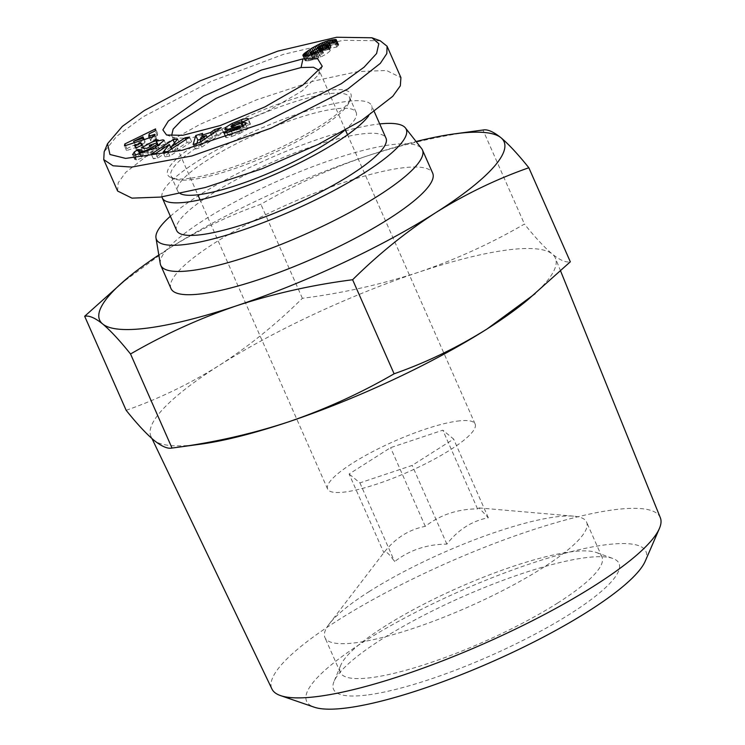 <?xml version="1.0" encoding="UTF-8"?>
<svg xmlns="http://www.w3.org/2000/svg" width="745" height="745" viewBox="0 0 745 745"><rect width="100%" height="100%" fill="white"/><g stroke="black" fill="none" stroke-linecap="round" stroke-linejoin="round"><path stroke-width="0.56" stroke-dasharray="3.73 2.79" d="M345.484 130.077L319.149 70.384L318.897 74.416L302.172 90.946L267.213 111.312L225.316 128.959L189.751 138.291L174.814 137.983L171.657 135.441L197.835 194.79M141.224 149.82L143.31 154.457L139.902 154.42A11.212 2.347 -23.8 0 0 136.279 156.748L134.659 159.328L136.642 159.933L156.795 152.65L166.228 145.005L165.092 144.493L158.182 145.936L156.944 143.124M158.322 145.89L160.277 144.642L158.219 139.986M160.277 144.642L158.201 144.493L143.263 152.595L148.898 153.014L154.196 150.136L151.356 149.922L149.931 146.691M151.356 149.922L155.146 148.385L153.097 143.729M155.146 148.385L159.253 147.994L158.331 145.918M158.629 147.706C159.84 147.808 159.374 148.674 157.223 150.304L148.59 154.96L147.138 151.673M148.59 154.96L141.597 156.888L138.942 151.598M231.378 125.7L233.427 130.356C238.26 127.563 241.725 126.305 243.829 126.594L250.394 124.117C250.832 122.795 248.485 122.888 243.364 124.396L242.321 122.031M250.394 124.117L248.392 118.949M239.564 127.972L241.101 131.455C236.556 133.802 233.725 134.733 232.589 134.268L225.614 137.155C225.651 137.955 227.784 137.704 232.012 136.391L229.963 131.735M225.614 137.155L223.584 132.638M232.012 136.391L239.965 133.374L237.906 128.727M239.965 133.374L247.517 129.025L248.16 127.395L246.753 127.19A9.098 1.9 -23.8 0 0 243.084 127.972L234.526 130.664L233.241 127.749M380.211 40.77L343.194 40.286L283.37 54.404L210.798 81.522L142.956 116.872L116.565 136.409L104.17 151.812M457.03 421.158A80.6 16.846 156.2 0 1 475.124 424.007A80.6 16.846 156.2 0 1 430.638 461.136A80.6 16.846 156.2 0 1 345.717 491.905A80.6 16.846 156.2 0 1 327.623 489.065A80.6 16.846 156.2 0 1 372.109 451.936A80.6 16.846 156.2 0 1 457.03 421.158M243.364 124.396L234.07 128.159L227.625 132.144L226.964 133.951L227.56 134.109L225.502 129.462M227.56 134.109A9.098 1.9 -23.8 0 0 229.134 134.109A9.098 1.9 -23.8 0 0 232.161 133.383L240.551 130.757L238.493 126.101M233.427 130.356A2.421 0.503 -23.8 0 0 233.176 130.766A2.421 0.503 -23.8 0 0 233.716 130.859A2.421 0.503 -23.8 0 0 234.526 130.664M192.955 179.433A97.502 20.376 156.2 0 1 174.889 179.07A97.502 20.376 156.2 0 1 171.071 175.997A97.502 20.376 156.2 0 1 224.888 131.083A97.502 20.376 156.2 0 1 327.614 93.861A97.502 20.376 156.2 0 1 349.498 97.297A97.502 20.376 156.2 0 1 349.191 102.195A97.502 20.376 156.2 0 1 286.629 146.821A97.502 20.376 156.2 0 1 192.955 179.433M190.133 178.251A100.1 20.925 156.2 0 1 171.592 177.878A100.1 20.925 156.2 0 1 214.048 133.402A100.1 20.925 156.2 0 1 328.377 90.387A100.1 20.925 156.2 0 1 350.541 98.945A100.1 20.925 156.2 0 1 286.313 144.772A100.1 20.925 156.2 0 1 190.133 178.251M180.243 193.607A97.502 20.376 156.2 0 1 177.738 191.12A97.502 20.376 156.2 0 1 231.555 146.206A97.502 20.376 156.2 0 1 334.281 108.984A97.502 20.376 156.2 0 1 356.166 112.421A97.502 20.376 156.2 0 1 343.817 131.018M117.598 191.027L118.194 182.804L125.765 172.319L156.804 148.283L200.349 124.201L256.634 99.821L313.356 81.112L358 71.567L386.571 70.505L400.922 77.62M309.678 55.558L304.928 59.87L305.385 60.764L307.834 60.839L305.776 56.192M307.834 60.839L309.082 60.699L307.033 56.043M306.772 60.904L305.785 58.669M305.981 60.867L303.923 56.22M305.385 60.764L303.336 56.108M305.087 60.606L303.038 55.95M304.882 60.298L302.833 55.642M304.928 59.87L303.243 56.061M305.217 59.33L303.839 56.201M306.633 57.849L305.897 56.173M305.999 58.436L305.022 56.238M307.452 57.179L306.949 56.052M308.43 56.434L308.179 55.866M309.082 60.699L320.62 57.058A14.639 3.054 -23.8 0 0 329.923 51.005L329.961 49.757L327.614 49.636L320.22 51.889L329.094 47.326L331.171 47.214L329.905 48.416L336.824 47.037L338.724 44.784L335.986 44.16L324.634 47.242L310.935 54.72L310.171 52.997M312.22 53.891L311.28 51.778M313.85 52.876L312.891 50.707M315.433 51.917L314.502 49.803M316.998 51.014L316.122 49.03M318.515 50.176L317.743 48.425M334.691 44.318L333.909 42.558M333.527 44.504L332.773 42.782M335.986 44.16L335.082 42.12M337.01 44.095L335.837 41.422M338.146 44.178L336.535 40.537M337.783 44.123L336.34 40.845M338.593 44.421L336.535 39.774M338.724 44.784L336.675 40.128M338.63 45.128L336.572 40.481M338.277 45.669L336.228 41.022M337.634 46.33L335.585 41.683M336.824 47.037L334.775 42.391M329.905 48.416L327.856 43.759M330.91 47.587L329.113 43.508M331.171 47.214L329.504 43.434M330.743 47L328.685 42.344M329.094 47.326L327.046 42.67M330.37 47.028L328.312 42.381M327.539 47.904L325.49 43.247M326.375 48.416L324.326 43.769M325.341 48.937L323.293 44.29M324.019 49.664L324.345 50.381M322.278 45.734L321.961 45.007M322.408 50.586L320.35 45.939M320.508 51.712L318.46 47.065M320.22 51.889L318.581 48.174M322.063 51.172L320.592 47.838M323.693 50.595L323.349 49.822M325.77 49.989L325.174 48.639M327.111 49.719L326.273 47.82M327.614 49.636L326.673 47.503M328.657 49.543L327.446 46.805M329.439 49.589L327.949 46.199M329.961 49.757L328.135 45.622M330.193 50.073L328.135 45.417M318.888 57.84L316.839 53.184M320.62 57.058L318.571 52.401M309.25 60.671L307.191 56.024M310.59 60.457L308.532 55.8M311.95 60.168L309.892 55.512M313.319 59.814L311.27 55.167M314.707 59.404L312.658 54.748M315.545 59.125L313.496 54.469M317.202 58.52L315.144 53.873M322.417 50.371L323.488 52.811L322.063 54.18L317.202 56.853L312.285 57.924L315.377 55.093L321.617 52.597L319.568 47.941M322.362 50.409L323.451 52.895M321.821 50.716L323.023 53.435M320.788 51.284L322.063 54.18M319.931 51.731L321.244 54.72M318.339 52.513L319.717 55.633M316.783 53.202L318.199 56.406M315.768 53.612L317.202 56.853M318.236 48.248L320.285 52.904M320.359 47.838L322.408 52.495L323.488 52.811M321.617 52.597L322.408 52.495M321.207 47.848L323.255 52.495M314.073 54.264L315.498 57.486M312.742 54.72L314.12 57.849M311.671 55.046L312.974 58.008M311.093 55.214L312.285 57.924M310.153 52.876L312.202 57.533M310.395 52.541L312.444 57.188M311.149 51.861L313.207 56.518M312.416 50.995L314.464 55.651M313.319 50.446L314.25 52.532M314.874 53.966L315.377 55.093M314.856 49.617L316.904 54.264M316.346 48.928L318.404 53.584M316.625 48.816L318.674 53.463M327.875 46.348L329.923 51.005M330.184 50.483L328.126 45.836M144.185 139.548L145.014 141.438L144.772 142.938L143.394 139.799M134.268 142.742L135.674 145.946L145.014 141.438M144.772 142.938L135.674 145.946M147.687 138.412L126.846 148.637L126.529 150.555L156.403 140.917L156.729 138.97L150.835 140.926L151.244 138.44L157.297 135.516L157.623 133.541L149.363 137.592M156.403 140.917L154.355 136.261M156.729 138.97L154.671 134.324M150.835 140.926L149.466 137.844M151.244 138.44L149.186 133.783M157.297 135.516L155.239 130.859M157.623 133.541L155.565 128.894M125.495 145.573L126.846 148.637M126.529 150.555L124.471 145.899M170.642 147.37L153.33 158.787L157.828 158.052L171.406 149.093L165.073 156.86L169.86 156.068L191.623 141.708L187.125 142.453L173.203 151.635L179.694 143.673L175.094 144.428L171.173 147.016M153.33 158.787L151.282 154.141M157.828 158.052L155.78 153.395M165.073 156.86L163.025 152.203M169.86 156.068L167.811 151.421M191.623 141.708L189.575 137.061M187.125 142.453L185.831 139.529M173.203 151.635L171.918 148.711M177.645 139.017L179.694 143.673M175.094 144.428L174.442 142.956M243.652 126.957L241.603 122.301M250.246 124.443L248.187 119.787M241.79 121.789L243.838 126.445L241.883 122.189M225.819 136.67L224.171 132.936M232.747 133.942L230.689 129.295M225.865 136.568L224.273 132.945M231.211 131.334L230.54 129.621M224.86 129.211L226.964 133.951L224.916 129.295M241.101 131.455A2.421 0.503 -23.8 0 0 241.901 130.645A2.421 0.503 -23.8 0 0 240.551 130.757M250.385 124.154L248.327 119.498M234.07 128.159L232.617 124.871M227.625 132.144L226.461 129.518M143.273 154.476A4.545 0.95 -23.8 0 0 140.991 156.245L141.597 156.888M157.223 150.304L155.919 147.342M154.196 150.136L152.148 145.48M148.898 153.014L146.849 148.357M143.263 152.595L141.215 147.938M158.201 144.493L156.646 140.963M143.31 154.457L141.252 149.801M140.256 154.234L139.026 151.431M135.627 155.258L136.279 156.748M135.786 159.868L133.737 155.211M139.026 152.148L144.586 149.596L142.602 147.51L136.549 150.294L138.924 152.203M142.602 147.51L141.652 145.35M136.549 150.294L134.491 145.638M136.484 147.724L138.533 152.38M144.586 149.596L142.537 144.94M201.187 137.099L203.236 141.755L208.395 140.153L207.157 137.341M200.889 141.68L202.165 144.577L203.236 141.755M208.395 140.153L202.165 144.577M196.894 143.347L195.199 149.168L201.811 147.119L223.295 132.247L216.581 134.333L212.539 137.201L203.953 139.874L204.642 138.039L200.312 139.389M223.295 132.247L221.246 127.591M216.581 134.333L215.389 131.642M212.539 137.201L211.329 134.454M203.953 139.874L202.538 136.68M204.642 138.039L202.593 133.392M193.141 144.521L195.199 149.168M201.811 147.119L199.762 142.463M332.177 44.774L331.423 43.052M330.78 45.119L329.988 43.331M329.309 45.538L327.958 42.465M327.8 46.041L326.422 42.903M326.245 46.6L324.885 43.517M324.634 47.242L323.321 44.272M324.308 47.382L323.004 44.439M322.911 47.997L321.672 45.175M321.486 48.667L320.294 45.967M320.024 49.394L318.888 46.814M660.331 517.728A212.25 44.355 -23.8 0 0 612.576 509.962A212.25 44.355 -23.8 0 0 388.378 591.297A212.25 44.355 -23.8 0 0 271.944 689.023M200.405 444.197A221.004 46.19 156.2 0 1 154.001 440.314A221.004 46.19 156.2 0 1 151.058 436.654A221.004 46.19 156.2 0 1 219.17 365.45A221.004 46.19 156.2 0 1 418.317 272.325A221.004 46.19 156.2 0 1 505.753 250.199A221.004 46.19 156.2 0 1 552.296 254.064C559.895 260.163 565.902 262.743 570.316 261.802M645.235 561.181A185.449 38.759 -23.8 0 0 604.325 544.977A185.449 38.759 -23.8 0 0 392.01 624.943A185.449 38.759 -23.8 0 0 314.213 707.182M557.837 602.919A143.003 29.884 156.2 0 1 372.398 677.494A143.003 29.884 156.2 0 1 340.297 672.437A143.003 29.884 156.2 0 1 340.744 665.266A143.003 29.884 156.2 0 1 384.457 626.545A143.003 29.884 156.2 0 1 569.888 551.971A143.003 29.884 156.2 0 1 596.391 552.511A143.003 29.884 156.2 0 1 601.988 557.027A143.003 29.884 156.2 0 1 557.837 602.919M368.551 694.824A156.003 32.603 -23.8 0 0 546.737 627.793A156.003 32.603 -23.8 0 0 612.902 558.489A156.003 32.603 -23.8 0 0 583.996 557.903A156.003 32.603 -23.8 0 0 434.121 610.081A156.003 32.603 -23.8 0 0 334.021 681.489A156.003 32.603 -23.8 0 0 368.551 694.824M369.064 591.651A143.003 29.884 156.2 0 1 554.494 517.077A143.003 29.884 156.2 0 1 573.752 516.173A143.003 29.884 156.2 0 1 586.594 522.124A143.003 29.884 156.2 0 1 542.444 568.025A143.003 29.884 156.2 0 1 357.013 642.59A143.003 29.884 156.2 0 1 324.913 637.543A143.003 29.884 156.2 0 1 329.178 624.049A143.003 29.884 156.2 0 1 369.064 591.651M329.178 624.049L383.824 552.706C395.101 538.272 408.921 529.49 425.293 526.352C440.155 514.87 457.57 509.049 477.545 508.882L478.988 507.932L488.338 517.766C472.051 520.848 458.231 529.63 446.879 544.111C427.006 544.241 409.592 550.071 394.617 561.59C388.527 552.958 384.932 549.996 383.824 552.706L349.116 474.006L390.576 447.652L442.828 430.182L453.621 439.066L412.162 465.411L359.91 482.881L349.116 474.006M170.996 288.576A143.003 29.884 156.2 0 1 249.92 222.699A143.003 29.884 156.2 0 1 400.587 168.109A143.003 29.884 156.2 0 1 432.687 173.157M160.277 263.767A143.003 29.884 156.2 0 1 242.907 197.751A143.003 29.884 156.2 0 1 390.324 144.847A143.003 29.884 156.2 0 1 421.596 148.516M170.363 216.264A136.503 28.524 156.2 0 1 375.573 124.434A136.503 28.524 156.2 0 1 379.717 123.931M176.639 230.503A114.404 23.905 156.2 0 1 239.788 177.804A114.404 23.905 156.2 0 1 360.31 134.137A114.404 23.905 156.2 0 1 385.994 138.17M161.944 196.876A114.404 23.905 156.2 0 1 227.653 144.074A114.404 23.905 156.2 0 1 345.95 101.562A114.404 23.905 156.2 0 1 371.625 105.604A114.404 23.905 156.2 0 1 368.663 115.801M126.156 410.309C158.424 398.985 189.426 384.029 219.17 365.45C248.69 346.369 276.423 323.991 302.368 298.317C342.216 293.223 380.863 284.562 418.317 272.325C455.549 259.595 490.927 243.503 524.443 224.059C535.189 237.469 544.474 247.47 552.296 254.064A221.004 46.19 156.2 0 1 555.472 258.282A221.004 46.19 156.2 0 1 527.777 299.816M158.825 254.995A221.004 46.19 156.2 0 1 167.867 249.128C197.602 230.54 228.613 215.584 260.88 204.26C294.405 184.825 329.774 168.733 367.015 156.003A221.004 46.19 156.2 0 1 416.101 141.522M119.833 284.413L167.867 249.128A221.004 46.19 -23.8 0 1 367.015 156.003C404.461 143.766 443.117 135.096 482.965 130.012L524.443 224.059M302.368 298.317L260.88 204.26M477.545 508.882L442.828 430.182M425.293 526.352L390.576 447.652M359.91 482.881L394.617 561.59M446.879 544.111L412.162 465.411M488.338 517.766L453.621 439.066M247.573 128.959L245.524 124.313M243.084 127.972L242.432 126.492M246.753 127.19L245.496 124.341M230.112 128.736L232.161 133.383M136.642 159.933L134.584 155.277M166.563 134.994L174.814 137.983M475.124 424.007L347.552 134.77M174.889 179.07L171.592 177.878M177.738 191.12L171.071 175.997M356.166 112.421L349.498 97.297M349.191 102.195L350.541 98.945M232.012 128.14L233.176 130.766M240.514 127.507L241.901 130.645M140.982 156.59L139.986 154.308M164.179 140.349L166.228 145.005M134.659 159.328L132.601 154.681M327.623 489.065L200.051 199.818M322.259 66.314L318.897 74.416M151.999 438.609L151.058 436.654M596.391 552.511L612.902 558.489M601.988 557.027L586.594 522.124M478.988 507.922L573.752 516.173M374.372 111.825L371.625 105.604M340.297 672.437L324.913 637.543M340.744 665.266L334.021 681.489M560.631 271.05L555.472 258.282"/><path stroke-width="1.12" d="M302.982 58.874L261.439 70.049L203.562 96.263L168.361 120.997L162.857 129.881L166.563 134.994L182.693 135.32L220.297 125.533L264.903 106.917L302.666 85.237L322.259 66.314L317.649 58.771L302.982 58.874L301.064 67.544L313.468 67.236L319.149 70.384M171.657 135.441L173.157 129.099L181.696 120.215L216.301 98.238L261.821 78.169L301.064 67.544M156.944 143.124L156.133 141.28L163.043 139.837L164.179 140.349L154.746 147.994L134.584 155.277L132.601 154.681L134.23 152.092L135.627 155.258M149.931 146.691L149.307 145.275L152.148 145.48L146.849 148.357L141.215 147.938L156.152 139.837L158.219 139.986L156.133 141.28M147.138 151.673L146.542 150.313L155.174 145.648C157.316 144.018 157.782 143.152 156.571 143.049L149.307 145.275M139.026 151.431L138.207 149.577L141.224 149.82A4.545 0.95 -23.8 0 0 138.942 151.598L139.548 152.231L146.542 150.313M242.321 122.031L241.315 119.74C246.437 118.231 248.774 118.138 248.346 119.461L241.957 122.171M248.392 118.949L248.346 119.461M241.883 122.189L241.771 121.938C239.667 121.649 236.202 122.906 231.378 125.7A2.421 0.503 -23.8 0 0 231.127 126.119A2.421 0.503 -23.8 0 0 231.667 126.203A2.421 0.503 -23.8 0 0 232.477 126.007L241.035 123.325A9.098 1.9 156.2 0 1 244.695 122.534L246.111 122.748L245.468 124.368L237.906 128.727L229.963 131.735C225.735 133.048 223.593 133.299 223.556 132.498L230.689 129.295L231.211 131.334M341.35 83.673L364.054 67.218L376.57 53.556L378.814 43.704L371.951 37.781L336.675 37.25L277.876 51.107L199.995 80.879L144.325 110.521L122.366 126.352L107.531 143.701L109.953 154.494L125.654 158.406L182.376 150.239L262.24 123.484L341.35 83.673M107.531 143.701L104.17 151.812L103.751 159.616L113.017 165.79L131.697 167.085L191.819 155.984L271.087 128.149L347.859 88.953L380.322 63.372L386.823 53.584L387.065 46.218L380.211 40.77L371.951 37.781M230.54 129.621C231.667 130.086 234.507 129.146 239.052 126.799A2.421 0.503 -23.8 0 0 239.853 125.989A2.421 0.503 -23.8 0 0 238.493 126.101L230.112 128.736A9.098 1.9 156.2 0 1 227.076 129.462A9.098 1.9 156.2 0 1 225.502 129.462L224.86 129.211M343.817 131.018A97.502 20.376 156.2 0 1 199.632 194.557A97.502 20.376 156.2 0 1 180.243 193.607M387.065 46.218L400.922 77.62L400.316 85.843L392.745 96.329L361.707 120.364L318.171 144.437L261.877 168.826L205.164 187.535L160.51 197.08L131.949 198.133L117.598 191.027L103.741 159.616M307.033 56.043L303.038 55.95L303.941 53.789L311.792 48.22L320.862 43.34L328.722 40.463L336.097 39.532L336.572 40.481L334.775 42.391L327.856 43.759L329.122 42.558L327.046 42.67L318.171 47.233L325.556 44.989L327.902 45.1L327.875 46.348A14.639 3.054 156.2 0 1 318.571 52.401L307.033 56.043M303.243 56.061L302.87 55.214M303.839 56.201L303.159 54.674M304.714 56.257L303.727 54.013M305.897 56.173L304.584 53.202M305.022 56.238L303.941 53.789M306.949 56.052L305.403 52.532M308.179 55.866L306.381 51.787M309.585 55.586L307.545 50.958M310.171 52.997L308.886 50.064M310.888 54.748L309.678 55.558M311.28 51.778L310.162 49.235M312.891 50.707L311.792 48.22M314.502 49.803L313.384 47.261M316.122 49.03L314.949 46.367M317.743 48.425L316.467 45.529M333.909 42.558L332.633 39.662M332.773 42.782L331.478 39.848M335.082 42.12L333.937 39.504M335.837 41.422L334.961 39.438M336.535 40.537L336.097 39.532M336.34 40.845L335.725 39.466M329.113 43.508L328.862 42.931M329.504 43.434L329.122 42.558M322.287 45.734L323.935 49.459L322.278 45.734M318.581 48.174L318.171 47.233M320.592 47.838L320.005 46.516M323.349 49.822L321.644 45.939M325.174 48.639L323.712 45.343M326.273 47.82L325.053 45.063M326.673 47.503L325.556 44.989M327.446 46.805L326.608 44.896M327.949 46.199L327.39 44.933M328.135 45.622L327.902 45.1M321.44 48.155L319.568 47.941L316.346 48.928L311.149 51.861L310.237 53.277L316.15 51.75L321.44 48.155L322.417 50.371M321.402 48.239L322.362 50.409M320.965 48.779L321.821 50.716M320.015 49.533L320.788 51.284M319.195 50.073L319.931 51.731M317.659 50.977L318.339 52.513M316.15 51.75L316.783 53.202M315.144 52.197L315.768 53.612M313.44 52.839L314.073 54.264M312.071 53.193L312.742 54.72M310.916 53.351L311.671 55.046M310.237 53.277L311.093 55.214M314.25 52.532L314.874 53.966M142.723 138.281L142.966 136.791L133.625 141.299L142.723 138.281L143.394 139.799M142.966 136.791L144.185 139.548M133.625 141.299L134.268 142.742M149.363 137.592L147.687 138.412M154.671 134.324L154.355 136.261L124.471 145.899L124.788 143.981L155.565 128.894L155.239 130.859L149.186 133.783L148.776 136.27L154.671 134.324M149.466 137.844L148.776 136.27M124.788 143.981L125.495 145.573M171.918 148.711L171.154 146.979L170.642 147.37M155.78 153.395L151.282 154.141L173.045 139.781L177.645 139.017L171.154 146.979L185.077 137.797L189.575 137.061L167.811 151.421L163.025 152.203L169.348 144.446L155.78 153.395M171.387 149.056L169.348 144.446M185.831 139.529L185.077 137.797M174.442 142.956L173.045 139.781M224.171 132.936L223.77 132.014M224.273 132.945L223.817 131.921M232.617 124.871L232.021 123.502L241.315 119.74M226.461 129.518L225.567 127.497L232.021 123.502M224.916 129.295L225.567 127.497M138.942 151.598L139.548 152.231M155.919 147.342L155.174 145.648M158.331 145.918L156.571 143.049M156.646 140.963L156.152 139.837M134.23 152.092A11.212 2.347 156.2 0 1 137.853 149.764L138.207 149.577M139.874 154.345L137.853 149.764M141.652 145.35L140.554 142.854L142.537 144.94L136.484 147.724L134.491 145.638L140.554 142.854M206.337 135.497L201.187 137.099L200.116 139.92L206.337 135.497L207.157 137.341M200.116 139.92L200.889 141.68M200.312 139.389L197.825 140.162L196.894 143.347M214.532 129.677L221.246 127.591L199.762 142.463L193.141 144.521L195.777 135.506L202.593 133.392L201.895 135.218L210.49 132.545L214.532 129.677L215.389 131.642M211.329 134.454L210.49 132.545M202.538 136.68L201.895 135.218M197.825 140.162L195.777 135.506M331.423 43.052L330.128 40.118M329.988 43.331L328.722 40.463M327.958 42.465L327.26 40.891M326.422 42.903L325.751 41.385M324.885 43.517L324.196 41.953M323.321 44.272L322.576 42.595M323.004 44.439L322.25 42.735M321.672 45.175L320.862 43.34M320.294 45.967L319.428 44.011M318.888 46.814L317.966 44.737M151.999 438.609L271.944 689.023A212.25 44.355 -23.8 0 0 280.539 695.597A212.25 44.355 -23.8 0 0 319.465 696.258A212.25 44.355 -23.8 0 0 522.739 625.577A212.25 44.355 -23.8 0 0 659.39 528.512A212.25 44.355 -23.8 0 0 660.331 517.728L560.631 271.05M416.101 141.522A221.004 46.19 156.2 0 1 454.58 133.858A221.004 46.19 156.2 0 1 500.985 137.741C508.807 144.334 518.092 154.336 528.838 167.746L570.316 261.802L527.777 299.816A221.004 46.19 156.2 0 1 487.118 328.936C457.383 347.515 426.373 362.47 394.105 373.794C360.58 393.239 325.211 409.322 287.97 422.061A221.004 46.19 156.2 0 1 200.545 444.178A221.004 46.19 156.2 0 1 200.405 444.197L171.993 448.052C167.606 448.993 161.6 446.413 154.001 440.314C146.178 433.72 136.894 423.719 126.156 410.309L84.669 316.262L127.209 278.248A221.004 46.19 156.2 0 1 158.825 254.995M280.539 695.597L314.213 707.182A185.449 38.759 -23.8 0 0 348.222 707.75A185.449 38.759 -23.8 0 0 525.84 645.999A185.449 38.759 -23.8 0 0 645.235 561.181L659.39 528.512M379.717 123.931A136.503 28.524 156.2 0 1 405.42 127.935L421.596 148.516A143.003 29.884 156.2 0 1 422.424 149.894L432.687 173.157A143.003 29.884 156.2 0 1 353.763 239.033A143.003 29.884 156.2 0 1 203.096 293.623A143.003 29.884 156.2 0 1 170.996 288.576L160.734 265.313A143.003 29.884 156.2 0 1 160.277 263.767L155.984 237.953A136.503 28.524 156.2 0 1 170.363 216.264M422.424 149.894A143.003 29.884 156.2 0 1 343.501 215.771A143.003 29.884 156.2 0 1 192.834 270.361A143.003 29.884 156.2 0 1 160.734 265.313M405.42 127.935A136.503 28.524 156.2 0 1 333.937 190.515A136.503 28.524 156.2 0 1 187.06 244.248A136.503 28.524 156.2 0 1 155.984 237.953M374.372 111.825L385.994 138.17A114.404 23.905 156.2 0 1 322.855 190.869A114.404 23.905 156.2 0 1 202.323 234.545A114.404 23.905 156.2 0 1 176.639 230.503L162.28 197.937A114.404 23.905 156.2 0 1 161.944 196.876M368.663 115.801A114.404 23.905 156.2 0 1 291.183 166.954A114.404 23.905 156.2 0 1 187.954 201.979A114.404 23.905 156.2 0 1 162.28 197.937M454.58 133.858L482.965 130.012C487.379 129.071 493.386 131.651 500.985 137.741A221.004 46.19 156.2 0 1 435.816 212.614A221.004 46.19 156.2 0 1 236.668 305.739A221.004 46.19 156.2 0 1 149.233 327.856A221.004 46.19 156.2 0 1 102.689 323.991C95.09 317.892 89.083 315.312 84.669 316.262M528.838 167.746C496.561 179.07 465.56 194.026 435.816 212.614C406.295 231.695 378.562 254.064 352.618 279.748C312.77 284.832 274.123 293.502 236.668 305.739C199.436 318.469 164.058 334.561 130.543 353.996C119.796 340.586 110.511 330.584 102.689 323.991A221.004 46.19 156.2 0 1 127.209 278.248M394.105 373.794L352.618 279.748M130.543 353.996L172.02 448.052C211.869 442.958 250.525 434.298 287.97 422.061A221.004 46.19 156.2 0 0 487.118 328.936L535.152 293.651M233.241 127.749L232.477 126.007M242.432 126.492L241.035 123.325M245.496 124.341L244.695 122.534M239.052 126.799L239.564 127.972M347.552 134.77L345.484 130.077M231.127 126.119L232.012 128.14M239.853 125.989L240.514 127.507M139.986 154.308L138.933 151.933M200.051 199.818L197.835 194.79"/></g></svg>
